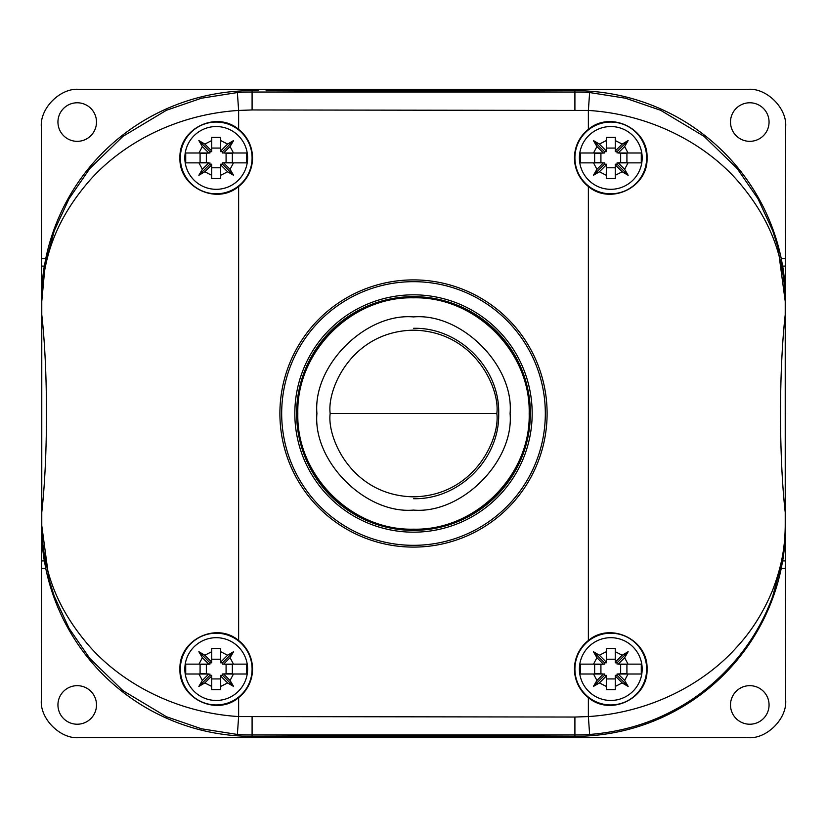 <?xml version="1.0" encoding="UTF-8"?>
<svg xmlns="http://www.w3.org/2000/svg" width="827" height="827" viewBox="0 0 827 827"><rect width="100%" height="100%" fill="white"/><g stroke="black" fill="none" stroke-linecap="round" stroke-linejoin="round"><path stroke-width="1.24" d="M785.578 413.5L785.423 319.346L785.578 413.5M41.732 413.5L41.577 507.654L41.732 413.5M730.499 704.945A19.279 19.279 0 0 0 749.779 724.225A19.279 19.279 0 0 0 769.058 704.945A19.279 19.279 0 0 0 749.779 685.666A19.279 19.279 0 0 0 730.499 704.945M57.942 704.945A19.279 19.279 0 0 0 77.221 724.225A19.279 19.279 0 0 0 96.501 704.945A19.279 19.279 0 0 0 77.221 685.666A19.279 19.279 0 0 0 57.942 704.945M57.942 122.055A19.279 19.279 0 0 0 77.221 141.334A19.279 19.279 0 0 0 96.501 122.055A19.279 19.279 0 0 0 77.221 102.775A19.279 19.279 0 0 0 57.942 122.055M730.499 122.055A19.279 19.279 0 0 0 749.779 141.334A19.279 19.279 0 0 0 769.058 122.055A19.279 19.279 0 0 0 749.779 102.775A19.279 19.279 0 0 0 730.499 122.055M785.34 280.146L785.65 127.017C787.335 108.378 766.619 87.672 747.99 89.347L79.01 89.347C60.381 87.672 39.665 108.378 41.35 127.017L41.774 314.694C48.038 370.527 48.049 456.359 41.774 512.306L41.774 314.694C48.038 370.527 48.049 456.359 41.774 512.306L41.35 699.983C39.665 718.622 60.381 739.328 79.01 737.653L747.99 737.653C766.619 739.328 787.335 718.622 785.65 699.983L785.226 512.306C778.962 456.473 778.951 370.641 785.226 314.694L785.33 301.41C785.133 286.38 784.234 274.605 782.642 266.087L781.277 258.717A210.74 210.74 0 0 0 574.91 90.67L568.283 90.67L574.91 90.67A210.74 210.74 0 0 1 781.277 258.717L785.34 258.717L785.257 294.639M252.09 736.33A210.74 210.74 0 0 1 45.723 568.283L44.358 560.913C42.766 552.395 41.867 540.62 41.67 525.59L41.66 568.283L45.723 568.283A210.74 210.74 0 0 0 252.09 736.33L258.717 736.33L252.09 736.33L252.09 734.976L574.91 734.976L574.91 717.04L238.631 716.564L237.37 734.459L201.468 728.783L166.423 716.72L122.934 690.648L89.843 658.499L69.034 628.282L54.282 596.267L49.041 579.717L41.774 525.59C42.446 572.749 58.862 611.349 90.215 647.148C122.024 682.864 175.303 712.543 238.631 716.564L238.631 697.637C216.292 716.709 178.642 698.215 179.955 669.074C178.694 639.902 216.24 621.449 238.631 640.501A36.316 36.316 0 0 1 238.631 697.637M41.66 568.283L41.743 532.361M252.09 90.67L258.717 90.67L252.09 90.67A210.74 210.74 0 0 0 45.723 258.717A210.74 210.74 0 0 1 252.09 90.67L252.09 109.96L588.369 110.436L589.63 92.541L625.532 98.217L660.587 110.28L704.056 136.352L737.157 168.501L757.966 198.718L772.718 230.733L777.959 247.273L785.226 301.41C784.554 254.251 768.138 215.651 736.785 179.852C704.966 144.125 651.707 114.467 588.369 110.436L588.369 129.363C610.708 110.291 648.358 128.785 647.045 157.926C648.306 187.098 610.76 205.551 588.369 186.499A36.316 36.316 0 0 1 588.369 129.363M574.91 736.33L258.717 736.33L413.5 735.741L574.91 736.33A210.74 210.74 0 0 0 781.277 568.283A210.74 210.74 0 0 1 574.91 736.33L574.91 734.976A209.376 209.376 0 0 0 589.63 734.459L588.369 716.564C651.697 712.512 704.945 682.937 736.743 647.159C751.598 631.146 763.538 612.176 772.573 590.271C780.45 569.545 784.999 550.834 785.226 525.59L785.226 301.41M41.66 546.854L41.66 280.146M785.34 546.854L785.34 258.717M266.087 90.67L413.5 91.259L568.283 90.67L266.087 90.701M785.34 568.283L785.34 525.59C785.133 540.62 784.234 552.395 782.642 560.913L785.33 560.913L785.34 568.283L781.277 568.283L782.642 560.913M785.257 532.361L785.33 560.913M41.743 294.639L41.66 258.717L45.723 258.717L44.358 266.087C42.766 274.605 41.867 286.38 41.67 301.41L41.66 258.717M185.713 152.995L198.976 152.995L185.713 152.995L185.713 162.857L198.976 162.857L185.713 162.857M247.604 157.926A31.385 31.385 0 0 1 216.219 189.311A31.385 31.385 0 0 1 184.834 157.926A31.385 31.385 0 0 1 216.219 126.541A31.385 31.385 0 0 1 247.604 157.926A31.385 31.385 0 0 0 216.219 126.541A31.385 31.385 0 0 0 184.834 157.926M246.715 162.857L233.462 162.857L246.715 162.857L246.715 152.995L233.462 152.995L246.715 152.995M230.071 169.318L233.462 162.857L223.61 162.857L230.071 169.318L233.586 175.293L227.601 171.778L220.695 164.873L220.695 178.498L211.733 178.498L211.733 164.873L204.827 171.778L198.852 175.293L202.357 169.318L208.817 162.857L198.976 162.857L202.357 169.318M580.285 152.995L593.538 152.995L580.285 152.995L580.285 162.857L593.538 162.857L580.285 162.857M642.166 157.926A31.385 31.385 0 0 1 610.781 189.311A31.385 31.385 0 0 1 579.396 157.926A31.385 31.385 0 0 1 610.781 126.541A31.385 31.385 0 0 1 642.166 157.926A31.385 31.385 0 0 0 610.781 126.541A31.385 31.385 0 0 0 579.396 157.926M641.287 162.857L628.024 162.857L641.287 162.857L641.287 152.995L628.024 152.995L641.287 152.995M624.643 169.318L628.024 162.857L618.183 162.857L624.643 169.318L628.148 175.293L622.173 171.778L615.267 164.873L615.267 178.498L606.305 178.498L606.305 164.873L599.399 171.778L593.414 175.293L596.929 169.318L603.39 162.857L593.538 162.857L596.929 169.318M580.285 664.143L593.538 664.143L580.285 664.143L580.285 674.005L593.538 674.005L580.285 674.005M642.166 669.074A31.385 31.385 0 0 1 610.781 700.459A31.385 31.385 0 0 1 579.396 669.074A31.385 31.385 0 0 1 610.781 637.689A31.385 31.385 0 0 1 642.166 669.074A31.385 31.385 0 0 0 610.781 637.689A31.385 31.385 0 0 0 579.396 669.074M641.287 674.005L628.024 674.005L641.287 674.005L641.287 664.143L628.024 664.143L641.287 664.143M624.643 680.466L628.024 674.005L618.183 674.005L624.643 680.466L628.148 686.441L622.173 682.926L615.267 676.021L615.267 689.635L606.305 689.635L606.305 676.021L599.399 682.926L593.414 686.441L596.929 680.466L603.39 674.005L593.538 674.005L596.929 680.466M185.713 664.143L198.976 664.143L185.713 664.143L185.713 674.005L198.976 674.005L185.713 674.005M247.604 669.074A31.385 31.385 0 0 1 216.219 700.459A31.385 31.385 0 0 1 184.834 669.074A31.385 31.385 0 0 1 216.219 637.689A31.385 31.385 0 0 1 247.604 669.074A31.385 31.385 0 0 0 216.219 637.689A31.385 31.385 0 0 0 184.834 669.074M246.715 674.005L233.462 674.005L246.715 674.005L246.715 664.143L233.462 664.143L246.715 664.143M230.071 680.466L233.462 674.005L223.61 674.005L230.071 680.466L233.586 686.441L227.601 682.926L220.695 676.021L220.695 689.635L211.733 689.635L211.733 676.021L204.827 682.926L198.852 686.441L202.357 680.466L208.817 674.005L198.976 674.005L202.357 680.466M180.348 669.074A35.871 35.871 0 0 0 216.219 704.945A35.871 35.871 0 0 0 252.09 669.074A35.871 35.871 0 0 0 216.219 633.203A35.871 35.871 0 0 0 180.348 669.074M252.524 157.926A36.316 36.316 0 0 1 238.631 186.499C216.292 205.561 178.642 187.067 179.955 157.926C178.694 128.754 216.24 110.301 238.631 129.363A36.316 36.316 0 0 1 252.524 157.926M180.348 157.926A35.871 35.871 0 0 0 216.219 193.797A35.871 35.871 0 0 0 252.09 157.926A35.871 35.871 0 0 0 216.219 122.055A35.871 35.871 0 0 0 180.348 157.926M574.91 157.926A35.871 35.871 0 0 0 610.781 193.797A35.871 35.871 0 0 0 646.652 157.926A35.871 35.871 0 0 0 610.781 122.055A35.871 35.871 0 0 0 574.91 157.926M647.045 669.074C648.306 698.246 610.76 716.699 588.369 697.637A36.316 36.316 0 0 1 588.369 640.501C610.708 621.439 648.358 639.933 647.045 669.074M574.91 669.074A35.871 35.871 0 0 0 610.781 704.945A35.871 35.871 0 0 0 646.652 669.074A35.871 35.871 0 0 0 610.781 633.203A35.871 35.871 0 0 0 574.91 669.074M202.357 657.682L198.976 664.143L208.817 664.143L202.357 657.682L198.852 651.707L204.827 655.222L211.733 662.127L211.733 648.502L220.695 648.502L220.695 662.127L227.601 655.222L233.586 651.707L230.071 657.682L223.61 664.143L233.462 664.143L230.071 657.682M223.61 674.005L222.494 674.005L222.494 675.349L220.695 675.349L220.695 676.021M223.61 664.143L232.356 664.588L232.356 673.56L222.494 674.005M208.817 664.143L209.934 664.143L209.934 662.799L211.733 662.799L211.733 662.127M208.817 674.005L200.082 673.56L200.082 664.588L209.934 664.143M226.081 673.56L226.081 664.588M206.347 664.588L206.347 673.56M220.695 659.212L211.733 659.212M211.733 678.936L220.695 678.936M220.695 689.635L220.695 686.441L227.601 682.926M211.733 689.635L211.733 686.441L204.827 682.926M211.733 648.502L211.733 651.707L204.827 655.222M209.934 674.005L209.934 675.349L211.733 675.349L211.733 676.021M220.695 648.502L220.695 651.707L227.601 655.222M222.494 664.143L222.494 662.799L220.695 662.799L220.695 662.127M209.934 675.349L198.852 686.441M222.494 662.799L233.586 651.707M222.494 675.349L233.586 686.441M209.934 662.799L198.852 651.707M596.929 657.682L593.538 664.143L603.39 664.143L596.929 657.682L593.414 651.707L599.399 655.222L606.305 662.127L606.305 648.502L615.267 648.502L615.267 662.127L622.173 655.222L628.148 651.707L624.643 657.682L618.183 664.143L628.024 664.143L624.643 657.682M618.183 674.005L617.066 674.005L617.066 675.349L615.267 675.349L615.267 676.021M618.183 664.143L626.918 664.588L626.918 673.56L617.066 674.005M603.39 664.143L604.506 664.143L604.506 662.799L606.305 662.799L606.305 662.127M603.39 674.005L594.644 673.56L594.644 664.588L604.506 664.143M620.653 673.56L620.653 664.588M600.919 664.588L600.919 673.56M615.267 659.212L606.305 659.212M606.305 678.936L615.267 678.936M615.267 689.635L615.267 686.441L622.173 682.926M606.305 689.635L606.305 686.441L599.399 682.926M606.305 648.502L606.305 651.707L599.399 655.222M604.506 674.005L604.506 675.349L606.305 675.349L606.305 676.021M615.267 648.502L615.267 651.707L622.173 655.222M617.066 664.143L617.066 662.799L615.267 662.799L615.267 662.127M604.506 675.349L593.414 686.441M617.066 662.799L628.148 651.707M617.066 675.349L628.148 686.441M604.506 662.799L593.414 651.707M596.929 146.534L593.538 152.995L603.39 152.995L596.929 146.534L593.414 140.559L599.399 144.074L606.305 150.979L606.305 137.365L615.267 137.365L615.267 150.979L622.173 144.074L628.148 140.559L624.643 146.534L618.183 152.995L628.024 152.995L624.643 146.534M618.183 162.857L617.066 162.857L617.066 164.201L615.267 164.201L615.267 164.873M618.183 152.995L626.918 153.44L626.918 162.412L617.066 162.857M603.39 152.995L604.506 152.995L604.506 151.651L606.305 151.651L606.305 150.979M603.39 162.857L594.644 162.412L594.644 153.44L604.506 152.995M620.653 162.412L620.653 153.44M600.919 153.44L600.919 162.412M615.267 148.064L606.305 148.064M606.305 167.788L615.267 167.788M615.267 178.498L615.267 175.293L622.173 171.778M606.305 178.498L606.305 175.293L599.399 171.778M606.305 137.365L606.305 140.559L599.399 144.074M604.506 162.857L604.506 164.201L606.305 164.201L606.305 164.873M615.267 137.365L615.267 140.559L622.173 144.074M617.066 152.995L617.066 151.651L615.267 151.651L615.267 150.979M604.506 164.201L593.414 175.293M617.066 151.651L628.148 140.559M617.066 164.201L628.148 175.293M604.506 151.651L593.414 140.559M202.357 146.534L198.976 152.995L208.817 152.995L202.357 146.534L198.852 140.559L204.827 144.074L211.733 150.979L211.733 137.365L220.695 137.365L220.695 150.979L227.601 144.074L233.586 140.559L230.071 146.534L223.61 152.995L233.462 152.995L230.071 146.534M223.61 162.857L222.494 162.857L222.494 164.201L220.695 164.201L220.695 164.873M223.61 152.995L232.356 153.44L232.356 162.412L222.494 162.857M208.817 152.995L209.934 152.995L209.934 151.651L211.733 151.651L211.733 150.979M208.817 162.857L200.082 162.412L200.082 153.44L209.934 152.995M226.081 162.412L226.081 153.44M206.347 153.44L206.347 162.412M220.695 148.064L211.733 148.064M211.733 167.788L220.695 167.788M220.695 178.498L220.695 175.293L227.601 171.778M211.733 178.498L211.733 175.293L204.827 171.778M211.733 137.365L211.733 140.559L204.827 144.074M209.934 162.857L209.934 164.201L211.733 164.201L211.733 164.873M220.695 137.365L220.695 140.559L227.601 144.074M222.494 152.995L222.494 151.651L220.695 151.651L220.695 150.979M209.934 164.201L198.852 175.293M222.494 151.651L233.586 140.559M222.494 164.201L233.586 175.293M209.934 151.651L198.852 140.559M41.774 301.41L45.227 264.009L54.293 230.712L69.044 198.707L89.854 168.481L122.944 136.352L166.423 110.28L201.468 98.217L237.37 92.541L238.631 110.436C175.303 114.467 122.055 144.115 90.236 179.841C58.872 215.62 42.435 254.24 41.774 301.41L41.774 314.694M785.226 512.306C778.962 456.473 778.951 370.641 785.226 314.694M785.226 525.59L785.268 525.59C785.019 541.292 784.213 549.076 781.773 562.98L772.707 596.308C764.406 619.123 752.549 639.86 737.146 658.519C718.973 680.094 698.484 697.006 675.69 709.246C649.567 723.604 620.881 732.009 589.63 734.459M316.917 413.5C312.761 365.513 365.503 312.761 413.5 316.917C461.487 312.761 514.239 365.503 510.083 413.5C514.239 461.487 461.497 514.239 413.5 510.083C365.513 514.239 312.761 461.497 316.917 413.5M330.169 413.5C326.82 389.124 351.816 331.307 413.5 330.169C475.184 331.307 500.18 389.124 496.831 413.5C500.18 437.876 475.184 495.693 413.5 496.831C351.816 495.693 326.82 437.876 330.169 413.5L496.831 413.5M413.5 279.898A133.602 133.602 0 0 1 547.102 413.5A133.602 133.602 0 0 1 413.5 547.102A133.602 133.602 0 0 1 279.898 413.5A133.602 133.602 0 0 1 413.5 279.898M281.676 413.5A131.824 131.824 0 0 1 413.5 281.676A131.824 131.824 0 0 1 545.324 413.5A131.824 131.824 0 0 1 413.5 545.324A131.824 131.824 0 0 1 281.676 413.5M413.5 532.174A118.674 118.674 0 0 1 294.825 413.5A118.674 118.674 0 0 1 413.5 294.825A118.674 118.674 0 0 1 532.174 413.5A118.674 118.674 0 0 1 413.5 532.174M413.5 296.635A116.865 116.865 0 0 0 296.635 413.5A116.865 116.865 0 0 0 413.5 530.365A116.865 116.865 0 0 0 530.365 413.5A116.865 116.865 0 0 0 413.5 296.635M413.5 296.924A116.576 116.576 0 0 0 296.924 413.5A116.576 116.576 0 0 0 413.5 530.076A116.576 116.576 0 0 0 530.076 413.5A116.576 116.576 0 0 0 413.5 296.924M413.5 328.309C459.026 327.141 499.859 367.974 498.691 413.5C499.859 459.026 459.026 499.859 413.5 498.691M413.5 297.823C475.318 296.231 530.769 351.682 529.177 413.5C530.769 475.318 475.318 530.769 413.5 529.177C351.682 530.769 296.231 475.318 297.823 413.5C296.231 351.682 351.682 296.231 413.5 297.823M41.67 560.913L44.358 560.913M782.642 266.087L785.33 266.087M41.67 266.087L44.358 266.087M588.369 697.637L588.369 716.564L574.91 717.04M588.369 640.501L588.369 186.499M238.631 129.363L238.631 110.436L252.09 109.96M238.631 186.499L238.631 640.501M41.774 512.306L41.774 525.59M574.91 109.96L574.91 92.024L252.09 92.024A209.376 209.376 0 0 0 237.37 92.541M252.09 717.04L252.09 734.976A209.376 209.376 0 0 1 237.37 734.459M41.67 525.59L41.732 513.66M41.67 301.41L41.732 313.34M589.63 92.541A209.376 209.376 0 0 0 574.91 92.024L574.91 90.67M785.33 525.59L785.268 513.66M785.268 313.34L785.33 301.41"/></g></svg>
